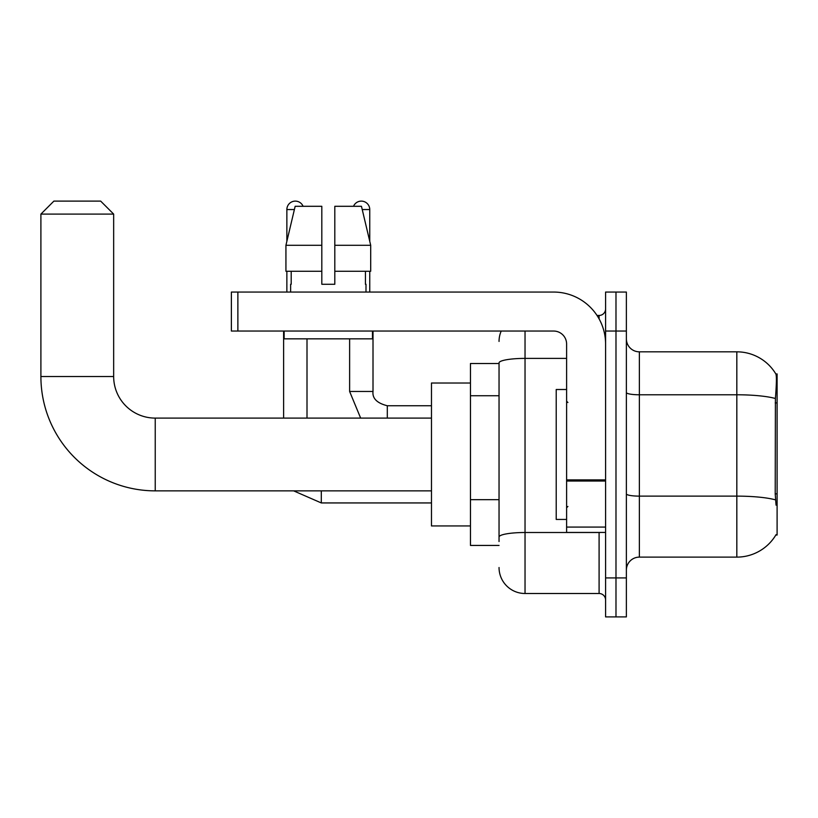 <?xml version="1.0" encoding="UTF-8"?>
<svg xmlns="http://www.w3.org/2000/svg" width="818" height="818" viewBox="0 0 818 818"><rect width="100%" height="100%" fill="white"/><g stroke="black" fill="none" stroke-linecap="round" stroke-linejoin="round"><path stroke-width="1.23" d="M775.822 535.033L776.047 534.645A45.481 45.481 0 0 1 736.824 557.119A45.481 45.481 0 0 0 775.822 535.033L777.1 535.033L777.1 373.918L775.914 374.082A45.481 45.481 0 0 0 736.824 351.832A45.481 45.481 0 0 1 775.822 373.918A45.481 45.481 0 0 0 736.824 351.832L639.369 351.832A12.996 12.996 0 0 1 626.373 338.836A12.996 12.996 0 0 0 639.369 351.832L639.369 557.119A12.996 12.996 0 0 0 626.373 570.115M499.041 363.519L470.462 363.519L470.462 545.432L499.041 545.432M615.985 577.917L615.985 616.895L626.373 616.895L626.373 577.917L615.985 577.917L615.985 616.895L605.586 616.895L605.586 577.917L615.985 577.917L615.985 331.045L615.985 577.917M605.586 577.917L605.586 292.057L615.985 292.057L615.985 331.045L615.985 292.057L626.373 292.057L626.373 577.917M776.047 505.146L775.219 493.857L775.403 398.499C776.527 384.358 776.701 376.229 775.914 374.082A45.481 45.481 0 0 0 736.824 351.832L736.824 394.777L639.369 394.777A12.996 2.26 0 0 1 626.373 392.517M775.546 499.88A45.481 7.894 180 0 0 736.824 496.127L736.824 557.119L639.369 557.119M499.041 541.536L499.041 362.906A25.982 4.509 180 0 1 525.033 358.396L566.608 358.396M525.033 331.045L525.033 593.5L599.093 593.5L599.093 532.436M597.017 315.451L599.093 315.451A6.493 6.493 0 0 0 605.586 308.948M605.586 600.003A6.493 6.493 0 0 0 599.093 593.5M499.041 341.433A25.982 25.982 0 0 1 501.209 331.045M525.033 593.5A25.982 25.982 0 0 1 499.041 567.518M334.807 284.265L321.811 284.265L334.807 284.265L321.811 284.265L334.807 284.265L334.807 206.3L361.464 206.3L370.697 245.288L370.697 271.269L334.807 271.269M353.519 206.3A8.446 8.446 0 0 1 369.756 209.551L369.756 241.33L370.697 245.288L334.807 245.288M321.811 245.288L321.811 271.269L321.811 245.288L321.811 271.269L285.932 271.269L285.932 245.288L295.155 206.3L321.811 206.3L321.811 245.288L285.932 245.288L286.862 241.33L286.862 209.551L294.388 209.551M566.608 389.511L556.209 389.511L556.209 519.44L566.608 519.44M431.475 490.861L155.236 490.861L155.236 418.1A41.575 41.575 0 0 1 113.661 376.515L113.661 214.101L40.9 214.101L53.896 201.105L100.665 201.105L113.661 214.101M155.236 418.1A41.575 41.575 0 0 1 113.661 376.515A41.575 41.575 0 0 0 155.236 418.1L431.475 418.1M155.236 490.861A114.336 114.336 0 0 1 40.9 376.515L40.9 214.101M470.462 383.018L431.475 383.018L431.475 525.943L470.462 525.943M286.862 209.551A8.446 8.446 0 0 1 303.1 206.3M307.006 418.1L307.006 338.836M283.611 418.1L283.611 331.045M286.862 271.269L286.862 292.057M349.623 338.836L349.623 391.464L373.008 391.464L373.008 331.045M369.756 271.269L369.756 292.057M605.586 532.436L566.608 532.436L566.608 479.89L605.586 479.89M605.586 344.03A51.974 51.974 0 0 0 553.612 292.057L237.874 292.057L237.874 331.045L553.612 331.045A12.996 12.996 0 0 1 566.608 344.03L566.608 479.89M237.874 331.045L231.382 331.045L231.382 292.057L237.874 292.057M290.635 284.265L291.198 284.265L290.635 284.265L290.635 292.057M365.994 284.265L365.431 284.265L365.994 284.265L365.994 292.057M365.431 271.269L365.431 284.265M321.811 271.269L321.811 284.265M291.198 284.265L291.198 271.269M284.132 331.045L284.132 338.836L372.487 338.836L372.487 331.045M370.697 245.288L361.464 206.3M295.155 206.3L285.932 245.288M777.1 402.906L775.219 402.906M777.1 493.857L775.219 493.857M499.041 395.738L470.462 395.738M499.041 499.686L470.462 499.686M775.403 398.499A45.481 7.894 180 0 0 736.824 394.777L736.824 496.127L639.369 496.127A12.996 2.26 -0 0 1 626.373 493.868M626.373 331.045L605.586 331.045M601.353 532.436A6.493 1.125 0 0 1 599.093 532.508L525.033 532.508A25.982 4.509 180 0 0 499.041 537.017M599.093 318.877L599.093 315.451M40.9 376.515L113.661 376.515M431.475 502.937L321.3 502.937L293.642 490.861L321.3 502.937L293.642 490.861L321.3 502.937L293.642 490.861L321.3 502.937L293.642 490.861L321.3 502.937L293.642 490.861L321.3 502.937L321.3 490.861M387.303 418.1L387.303 405.779M362.231 209.551L369.756 209.551M605.586 481.025L566.608 481.025M566.608 527.068L605.586 527.068M567.907 402.507L566.608 401.209M567.907 506.454L566.608 507.753M293.642 490.861L321.3 502.937M349.623 391.464L360.646 418.1M373.008 391.464C372.221 398.386 376.986 403.151 387.303 405.748C376.986 403.151 372.221 398.386 373.008 391.464C372.221 398.386 376.986 403.151 387.303 405.748C376.986 403.151 372.221 398.386 373.008 391.464C372.221 398.386 376.986 403.151 387.303 405.748C376.986 403.151 372.221 398.386 373.008 391.464C372.221 398.386 376.986 403.151 387.303 405.748C376.986 403.151 372.221 398.386 373.008 391.464C372.221 398.386 376.986 403.151 387.303 405.748C376.986 403.151 372.221 398.386 373.008 391.464C372.221 398.386 376.986 403.151 387.303 405.748L431.475 405.748"/></g></svg>

